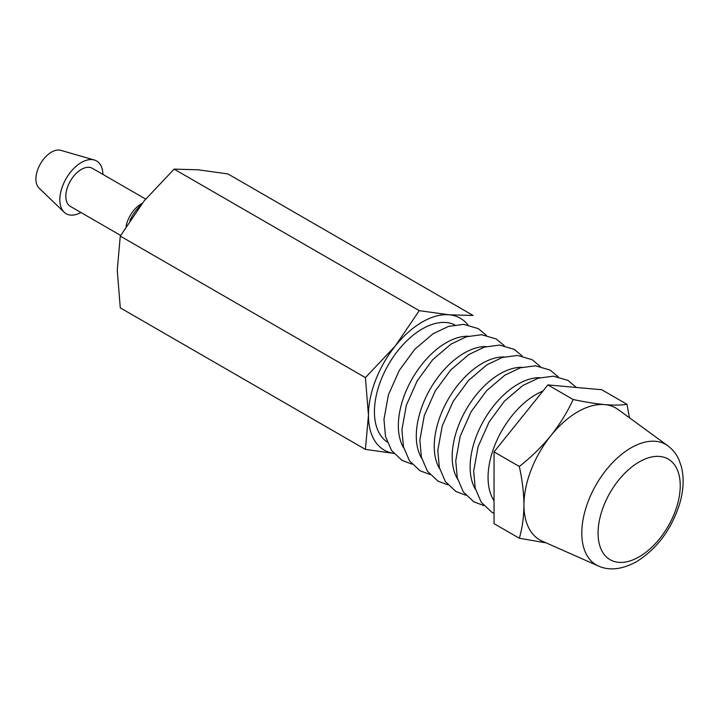<?xml version="1.0" encoding="UTF-8"?>
<svg xmlns="http://www.w3.org/2000/svg" width="719" height="719" viewBox="0 0 719 719"><rect width="100%" height="100%" fill="white"/><g stroke="black" fill="none" stroke-linecap="round" stroke-linejoin="round"><path stroke-width="1.08" d="M117.251 270.227L120.28 307.858L365.414 449.393L368.452 415.249L365.414 377.619L395.36 345.884L419.249 310.653L449.186 314.805L473.075 315.461L227.941 173.935L197.995 169.783L174.106 169.127L144.168 200.862L120.28 236.093L117.251 270.227M129.797 220.652A30.45 17.58 -60 0 1 140.511 205.526M126.041 226.512A21.992 12.699 -60 0 1 141.176 203.926L142.2 203.333M120.666 235.437L70.372 206.398A21.992 12.699 -60 0 1 70.372 181.008A21.992 12.699 -60 0 1 92.365 168.309L145.624 199.064M80.896 212.482A30.45 17.58 -60 0 1 64.144 212.213A30.45 17.58 -60 0 1 66.139 178.564A30.45 17.58 -60 0 1 94.288 160.004A30.45 17.58 -60 0 1 102.889 174.384M64.144 212.213L39.024 188.045A21.992 12.699 -60 0 1 40.462 163.743A21.992 12.699 -60 0 1 60.791 150.334L94.288 160.004M393.751 453.392L365.414 449.393M120.28 236.093L365.414 377.619M174.106 169.127L419.249 310.653M393.715 453.347A76.124 43.949 -60 0 1 368.452 415.249A76.124 43.949 -60 0 1 395.36 345.884A76.124 43.949 -60 0 1 449.186 314.805A76.124 43.949 -60 0 1 467.898 324.853M403.754 448A67.667 39.069 -60 0 1 412.364 378.455A67.667 39.069 -60 0 1 468.294 336.222M494.043 500.703A67.667 39.069 -60 0 1 496.595 441.008A67.667 39.069 -60 0 1 542.917 391.082M475.529 489.432A67.667 39.069 -60 0 1 484.139 419.887A67.667 39.069 -60 0 1 540.059 377.664M457.59 479.079A67.667 39.069 -60 0 1 466.191 409.533A67.667 39.069 -60 0 1 522.12 367.301M439.642 468.716A67.667 39.069 -60 0 1 448.252 399.171A67.667 39.069 -60 0 1 504.172 356.948M421.702 458.363A67.667 39.069 -60 0 1 430.313 388.817A67.667 39.069 -60 0 1 486.233 346.585M387.208 442.005A67.667 39.069 -60 0 1 388.44 364.641A67.667 39.069 -60 0 1 454.821 324.889M598.424 566.024L542.144 541.11A76.124 43.949 -60 0 1 523.953 505.035A76.124 43.949 -60 0 1 550.862 435.669A76.124 43.949 -60 0 1 604.697 404.59A76.124 43.949 -60 0 1 618.124 409.515L667.834 445.798A69.545 40.147 -60 0 0 596.204 484.597A69.545 40.147 -60 0 0 598.424 566.024C609.487 570.949 622.196 569.502 636.558 561.665C657.058 548.786 671.42 529.517 679.626 503.875C683.625 490.295 684.191 477.82 681.324 466.469L678.961 459.809C676.381 454.057 672.669 449.384 667.834 445.798M629.476 417.802L626.986 404.321C621.135 405.246 613.711 405.327 604.697 404.59C595.422 403.701 584.915 402.002 573.151 399.512C567.309 412.167 559.876 424.219 550.862 435.669C541.596 446.957 531.089 457.23 519.325 466.478C522.273 479.861 523.818 492.713 523.953 505.035C523.818 517.195 522.273 528.267 519.325 538.243L544.858 542.674M519.325 466.478L494.043 451.883L494.043 523.657L519.325 538.243M626.986 404.321L601.704 389.725L547.878 384.917L494.043 451.883M573.151 399.512L547.878 384.917M598.073 533.112A58.104 33.541 -60 0 1 639.155 461.949A58.104 33.541 -60 0 1 680.237 485.667A58.104 33.541 -60 0 1 639.155 556.83A58.104 33.541 -60 0 1 598.073 533.112M486.377 335.306L478.279 328.61L463.719 324.368L448.548 326.39L433.081 333.733L414.737 349.344L399.333 370.303L388.395 394.893L383.964 419.384L385.501 436.415L391.531 450.471L402.101 460.43L412.005 464.123M576.395 387.469L567.992 380.405L553.432 376.163L538.261 378.185L522.794 385.528L504.45 401.139L489.046 422.098L478.108 446.688L473.677 471.179L475.214 488.21L481.245 502.266L491.814 512.225L494.043 513.402M558.142 376.747L550.044 370.042L535.484 365.8L520.313 367.822L504.855 375.165L486.511 390.785L471.107 411.735L460.169 436.325L455.738 460.816L457.275 477.847L463.306 491.904L473.866 501.862L483.779 505.556M540.203 366.384L532.105 359.68L517.545 355.447L502.374 357.469L486.916 364.803L468.563 380.423L453.168 401.373L442.23 425.972L437.79 450.454L439.336 467.494L445.358 481.55L455.927 491.508L465.831 495.202M522.264 356.031L514.166 349.326L499.606 345.084L484.435 347.106L468.968 354.449L450.624 370.069L435.22 391.019L424.282 415.609L419.851 440.1L421.388 457.131L427.419 471.188L437.979 481.146L447.892 484.84M504.316 345.668L496.218 338.964L481.658 334.721L466.487 336.744L451.029 344.086L432.685 359.707L417.281 380.657L406.343 405.255L401.912 429.737L403.449 446.769L409.479 460.825L420.04 470.783L429.953 474.477"/></g></svg>
